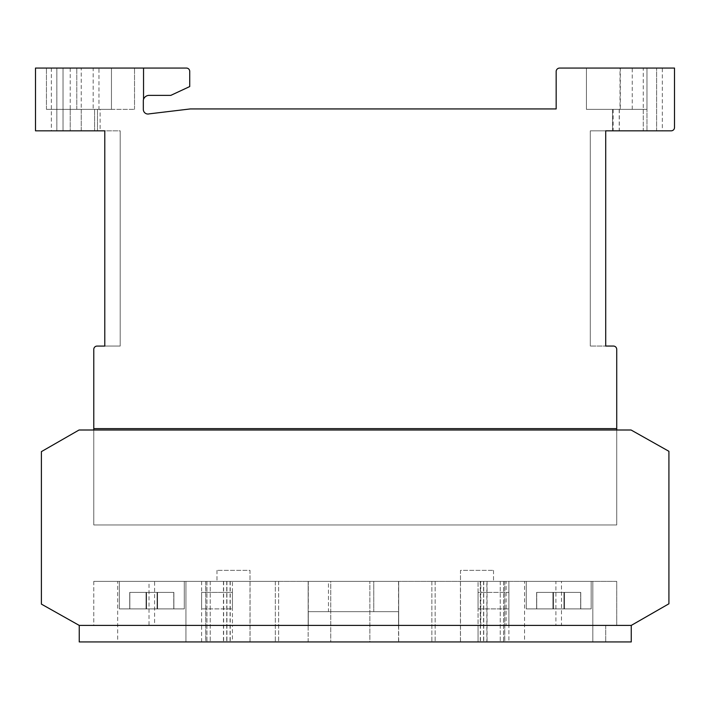 <?xml version="1.0" encoding="UTF-8"?>
<svg xmlns="http://www.w3.org/2000/svg" width="710" height="710" viewBox="0 0 710 710"><rect width="100%" height="100%" fill="white"/><g stroke="black" fill="none" stroke-linecap="round" stroke-linejoin="round"><path stroke-width="0.53" stroke-dasharray="3.55 2.66" d="M117.674 581.375L185.931 581.375L117.674 581.375L185.931 581.375L117.674 581.375L185.931 581.375L117.674 581.375L185.931 581.375L117.674 581.375L185.931 581.375L185.931 641.929L117.674 641.929L185.931 641.929L117.674 641.929L185.931 641.929L117.674 641.929L185.931 641.929L117.674 641.929L185.931 641.929L117.674 641.929L185.931 641.929L185.931 581.375L117.674 581.375L117.674 641.929M524.566 581.375L592.823 581.375L524.566 581.375L592.823 581.375L524.566 581.375L592.823 581.375L524.566 581.375L592.823 581.375L524.566 581.375L592.823 581.375L592.823 641.929L524.566 641.929L592.823 641.929L524.566 641.929L592.823 641.929L524.566 641.929L592.823 641.929L524.566 641.929L592.823 641.929L524.566 641.929L592.823 641.929L592.823 581.375L524.566 581.375L524.566 641.929M185.931 581.375L185.931 641.929M201.613 641.929L201.613 625.412L232.436 625.412L232.427 581.375L616.724 581.375L616.724 625.412L508.875 625.412L508.875 581.375L508.892 641.929L478.061 641.929L508.892 641.929L478.061 641.929L508.892 641.929L508.892 625.412L478.061 625.412L478.061 641.929L478.061 581.375L478.07 625.412L232.427 625.412L232.436 641.929L201.613 641.929L232.436 641.929M592.823 581.375L592.823 641.929M93.782 428.627L93.782 524.956L93.782 430.003L93.782 524.956L93.782 430.003L93.782 524.956L616.724 524.956L616.724 430.003L616.724 524.956L616.724 430.003L616.724 524.956L616.724 430.003L616.724 524.956L616.724 430.003L616.724 524.956L616.724 430.003L93.782 430.003L93.782 524.956L616.724 524.956L616.724 430.003L93.782 430.003L93.782 524.956L93.782 430.003L93.782 524.956L93.782 430.003L79.058 430.003L41.393 451.631L41.393 604.112L79.245 625.412L631.252 625.412L631.252 641.929L79.245 641.929L79.245 625.412L605.71 625.412L605.71 641.929L605.71 625.412L631.252 625.412L668.918 603.784L668.918 451.303L631.066 430.003L616.724 430.003L616.724 349.355A3.301 3.301 0 0 0 613.413 346.054L605.71 346.054L605.71 130.826L671.198 130.826A3.301 3.301 0 0 0 674.5 127.525L674.5 68.071L559.711 68.071A3.506 3.506 0 0 0 556.17 71.177L556.17 108.932L190.333 108.932L149.269 113.849A4.633 4.633 0 0 1 143.322 109.402L143.322 100.075A5.999 5.999 0 0 1 148.825 95.362L170.844 95.362L189.73 86.558L189.73 71.373A3.301 3.301 0 0 0 186.419 68.071A3.301 3.301 0 0 1 189.73 71.373L189.73 86.558L170.844 95.362L148.825 95.362L170.844 95.362L189.73 86.558L189.73 71.373A3.301 3.301 0 0 0 186.419 68.071L143.544 68.071L186.419 68.071A3.301 3.301 0 0 1 189.73 71.373L189.73 86.558L170.844 95.362L148.825 95.362A5.999 5.999 0 0 0 143.544 99.293A5.999 5.999 0 0 1 148.825 95.362A5.999 5.999 0 0 0 143.544 99.293A5.999 5.999 0 0 1 148.825 95.362L170.844 95.362L189.73 86.558L189.73 71.373A3.301 3.301 0 0 0 186.419 68.071L35.5 68.071L35.5 130.826L104.787 130.826L104.787 346.081L97.084 346.081A3.301 3.301 0 0 0 93.782 349.382L93.782 428.627L616.724 428.627M201.622 581.375L201.622 625.412L93.782 625.412L93.782 581.375L232.427 581.375M93.782 581.375L93.782 625.412L616.724 625.412L616.724 581.375L93.782 581.375M275.338 581.375L210.24 581.375L275.338 581.375L275.338 641.929L278.639 641.929L210.24 641.929L275.338 641.929L275.338 581.375M226.934 581.375L226.934 641.929L226.934 581.375M206.938 581.375L210.24 581.375L206.938 581.375L206.938 641.929L210.24 641.929L206.938 641.929L206.938 581.375M504.73 581.375L460.435 581.375L504.73 581.375L504.73 641.929L460.435 641.929L504.73 641.929M205.722 581.375L250.062 581.375L205.722 581.375L205.722 641.929L250.062 641.929L205.722 641.929M308.158 641.929L308.158 581.375L398.683 581.375L398.683 625.412L398.665 611.656L308.158 611.656L308.158 581.375L308.158 611.656L308.158 581.375L308.158 611.656L308.291 581.375L398.683 581.375L308.158 581.375L308.158 641.929L398.683 641.929L308.291 641.929M486.874 581.375L435.159 581.375L486.874 581.375L486.874 641.929L435.159 641.929L486.874 641.929M483.563 581.375L483.572 641.929L483.563 581.375M431.858 581.375L435.159 581.375L431.858 581.375L431.858 641.929L435.159 641.929L431.858 641.929L431.858 581.375M503.559 581.375L500.257 581.375L503.559 581.375L503.559 641.929L500.257 641.929L503.559 641.929L503.559 581.375M483.741 581.375L483.741 641.929L483.741 581.375M308.158 581.375L398.683 581.375L373.779 581.375L373.779 611.656L373.779 581.375L328.464 581.375L328.464 611.656L373.779 611.656L328.464 611.656L328.464 581.375L308.158 581.375L398.683 581.375L398.683 641.929M398.541 581.375L398.541 641.929M250.009 581.375L216.985 581.375L250.009 581.375L250.009 570.37L216.985 570.37L250.009 570.37L250.009 641.929M205.767 581.375L205.767 641.929M250.062 581.375L250.062 641.929M460.435 581.375L460.435 641.929M504.774 581.375L504.774 641.929M460.488 581.375L493.512 581.375L460.488 581.375L460.488 570.37L493.512 570.37L460.488 570.37L460.488 641.929M278.639 581.375L278.639 641.929L278.639 581.375M226.756 581.375L226.756 641.929L226.756 581.375M119.333 608.905L184.272 608.905L119.333 608.905L119.333 581.375L184.272 581.375L119.333 581.375L184.272 581.375L119.333 581.375L184.272 581.375L119.333 581.375L184.272 581.375L119.333 581.375L184.272 581.375L119.333 581.375L119.333 608.905L184.272 608.905L184.272 581.375L184.272 608.905L119.333 608.905L184.272 608.905L119.333 608.905L119.333 581.375L119.333 608.905L184.272 608.905L184.272 581.375L184.272 608.905L119.333 608.905L184.272 608.905L119.333 608.905L119.333 581.375M157.07 608.905L129.735 608.905L173.87 608.905L129.735 608.905L173.87 608.905L129.735 608.905L173.87 608.905L129.735 608.905L173.87 608.905L129.735 608.905L173.87 608.905L157.07 608.905L157.07 592.389L146.056 592.389L146.056 608.905L146.251 592.389L129.735 592.389L173.87 592.389L146.056 592.389L146.251 608.905L146.251 592.389L129.735 592.389L129.735 608.905L129.735 592.389L129.832 608.905L129.832 592.389L146.349 592.389L146.349 608.905L146.349 592.389L146.535 608.905L146.535 592.389L157.549 592.389L157.549 608.905L157.354 592.389L157.354 608.905L157.354 592.389L173.87 592.389L173.87 608.905L173.87 592.389L173.773 608.905L173.773 592.389L157.256 592.389L157.256 608.905L157.256 592.389L157.07 608.905L157.07 592.389L129.735 592.389L173.87 592.389L173.773 608.905L173.773 592.389L146.056 592.389L146.056 608.905L146.251 592.389L146.251 608.905L146.251 592.389L129.735 592.389L129.735 608.905L129.735 592.389L129.832 608.905L129.832 592.389L146.349 592.389L146.349 608.905L146.349 592.389L146.535 608.905L146.535 592.389L157.549 592.389L157.549 608.905L157.354 592.389L157.354 608.905L157.354 592.389L173.87 592.389L173.87 608.905L173.87 592.389L157.256 592.389L157.256 608.905L157.256 592.389L157.07 608.905L157.07 592.389L146.056 592.389L146.056 608.905M184.272 608.905L184.272 581.375M146.056 592.389L157.07 592.389M157.256 592.389L157.256 608.905M173.773 592.389L173.773 608.905M173.87 592.389L173.87 608.905M157.354 592.389L157.354 608.905M157.549 592.389L157.549 608.905M146.535 592.389L146.535 608.905M146.349 592.389L146.349 608.905M129.832 592.389L129.832 608.905M129.735 592.389L129.735 608.905M146.251 592.389L146.251 608.905M526.234 608.905L591.164 608.905L526.234 608.905L526.234 581.375L591.164 581.375L526.234 581.375L591.164 581.375L526.234 581.375L591.164 581.375L526.234 581.375L591.164 581.375L526.234 581.375L591.164 581.375L526.234 581.375L526.234 608.905L591.164 608.905L591.164 581.375L591.164 608.905L526.234 608.905L591.164 608.905L526.234 608.905L526.234 581.375L526.234 608.905L591.164 608.905L591.164 581.375L591.164 608.905L526.234 608.905L591.164 608.905L526.234 608.905L526.234 581.375M564.157 608.905L536.627 608.905L580.762 608.905L536.627 608.905L580.762 608.905L536.627 608.905L580.762 608.905L536.627 608.905L580.762 608.905L536.627 608.905L564.157 608.905L564.157 592.389L536.627 592.389L580.665 592.389L580.665 608.905L580.762 592.389L580.762 608.905L580.762 592.389L564.246 592.389L564.246 608.905L564.441 592.389L564.441 608.905L564.441 592.389L553.436 592.389L553.436 608.905L553.436 592.389L553.241 608.905L553.241 592.389L536.724 592.389L536.724 608.905L536.627 592.389L536.627 608.905L536.627 592.389L553.143 592.389L553.143 608.905L552.948 592.389L552.948 608.905L552.948 592.389L563.962 592.389L563.962 608.905L563.962 592.389L564.157 608.905L564.157 592.389L580.762 592.389L536.627 592.389L580.665 592.389L580.665 608.905L580.762 592.389L580.762 608.905L580.762 592.389L564.246 592.389L564.246 608.905L564.441 592.389L564.441 608.905L564.441 592.389L553.436 592.389L553.436 608.905L553.436 592.389L553.241 608.905L553.241 592.389L536.724 592.389L536.724 608.905L536.627 592.389L536.627 608.905L536.627 592.389L553.143 592.389L553.143 608.905L552.948 592.389L552.948 608.905L552.948 592.389L563.962 592.389L563.962 608.905L563.962 592.389L564.157 608.905L564.157 592.389L580.665 592.389L580.665 608.905M591.164 608.905L591.164 581.375M580.665 592.389L564.157 592.389M563.962 592.389L563.962 608.905M552.948 592.389L552.948 608.905M553.143 592.389L553.143 608.905M536.627 592.389L536.627 608.905M536.724 592.389L536.724 608.905M553.241 592.389L553.241 608.905M553.436 592.389L553.436 608.905M564.441 592.389L564.441 608.905M564.246 592.389L564.246 608.905M580.762 592.389L580.762 608.905M330.736 581.375L369.866 581.375L330.736 581.375L330.736 641.929L369.866 641.929L369.866 581.375L369.866 641.929L330.736 641.929L330.736 581.375M493.512 570.37L493.512 581.375L493.512 570.37M508.892 592.389L508.892 608.905L508.875 592.389L478.061 592.389L478.061 608.905L508.892 608.905L478.061 608.905L478.07 592.389L508.875 592.389M201.622 592.389L232.436 592.389L232.436 608.905L232.427 592.389L201.622 592.389L201.613 608.905L232.436 608.905L201.622 608.905M201.613 592.389L201.613 608.905M93.179 68.071L56.853 68.071L63.021 68.071L63.021 109.358L97.483 109.358L63.021 109.358L94.616 109.358L94.616 130.826L94.616 109.358L93.179 109.358L93.179 68.071L134.518 68.071L46.443 68.071L111.461 68.071L51.351 68.071L81.242 68.071L81.242 130.826L100.119 130.826L70.228 130.826L81.242 130.826L81.242 109.358L100.119 109.358L100.119 130.826M643.26 109.358L643.26 130.826L662.332 130.826L613.174 130.826L643.26 130.826L643.26 68.071L620.318 68.071L620.318 109.358L613.174 109.358L646.979 109.358L646.979 130.826L612.517 130.826L646.979 130.826L612.517 130.826L646.979 130.826L646.979 68.071L586.424 68.071L620.318 68.071M620.025 68.071L586.424 68.071L646.979 68.071L646.979 109.358L612.517 109.358L646.979 109.358L619.226 109.358L620.025 109.358L620.025 68.071L662.332 68.071L662.332 130.826M662.332 68.071L643.26 68.071M93.179 109.358L46.443 109.358L134.518 109.358L111.461 109.358L111.461 68.071L46.443 68.071L134.518 68.071L63.021 68.071L63.021 109.358L111.461 109.358L63.021 109.358L111.461 109.358L63.021 109.358L63.021 130.826L97.483 130.826L63.021 130.826L97.483 130.826L63.021 130.826L63.021 109.358L81.242 109.358M97.483 109.358L97.483 130.826L97.483 109.358M612.517 109.358L612.517 130.826L612.517 109.358L586.424 109.358L586.424 68.071L646.979 68.071L586.424 68.071L646.979 68.071L586.424 68.071L586.424 109.358L646.979 109.358L646.979 68.071L646.979 130.826L646.979 68.071L646.979 109.358L646.979 68.071L646.979 109.358L586.424 109.358L586.424 68.071L586.424 109.358L646.979 109.358L586.424 109.358L646.979 109.358L612.517 109.358L612.517 130.826L612.517 109.358M308.184 625.412L79.245 625.412L308.167 625.412L308.167 611.656L308.184 625.412M616.724 524.956L93.782 524.956L616.724 524.956M93.782 430.003L79.058 430.003L93.782 430.003L79.058 430.003L93.782 430.003L79.058 430.003L93.782 430.003L79.058 430.003L93.782 430.003L79.058 430.003L41.393 451.631L41.393 604.112L79.245 625.412L631.252 625.412L668.918 603.784L668.918 451.303L631.066 430.003L79.058 430.003L41.393 451.631L41.393 604.112L79.245 625.412L631.252 625.412L668.918 603.784L668.918 451.303L631.066 430.003L616.724 430.003M398.683 611.656L398.683 581.375L398.576 625.412L631.252 625.412L398.558 625.412L398.558 611.656L308.291 611.656L308.282 625.412L154.594 625.412L154.594 581.375L149.011 581.375L149.011 625.412L79.245 625.412L631.252 625.412L668.918 603.784L668.918 451.303L631.066 430.003L668.918 451.303L631.066 430.003L668.918 451.303L631.066 430.003L668.918 451.303L631.066 430.003L668.918 451.303L668.918 603.784L668.918 451.303L668.918 603.784L668.918 451.303L668.918 603.784L668.918 451.303L668.918 603.784L631.252 625.412L668.918 603.784L631.252 625.412L668.918 603.784L631.252 625.412L668.918 603.784L631.252 625.412L561.486 625.412L561.486 581.375L555.903 581.375L555.903 625.412L506.115 625.412L506.115 581.375L480.83 581.375L480.83 625.412L308.291 625.412L308.291 581.375M41.393 604.112L79.245 625.412L631.252 625.412L79.245 625.412L631.252 625.412L79.245 625.412L41.393 604.112L79.245 625.412L41.393 604.112L79.245 625.412L41.393 604.112L79.245 625.412L41.393 604.112L41.393 451.631L41.393 604.112M79.058 430.003L41.393 451.631L79.058 430.003M154.594 625.412L149.011 625.412M506.115 625.412L480.83 625.412M561.486 625.412L555.903 625.412M81.242 68.071L98.965 68.071L98.965 109.358L100.119 109.358M98.965 109.358L111.461 109.358L111.461 68.071L98.965 68.071M70.228 68.071L70.228 130.826L51.351 130.826L70.228 130.826L70.228 109.358M104.787 346.054L120.203 346.054L104.787 346.054L120.203 346.054L120.203 130.826L120.203 346.054L120.203 130.826L104.787 130.826L104.787 346.054L120.203 346.054L120.203 130.826L104.787 130.826M94.616 130.826L56.853 130.826L94.616 130.826M656.635 130.826L619.226 130.826L656.635 130.826L656.635 68.071L656.635 130.826M605.71 130.826L590.294 130.826L605.71 130.826L590.294 130.826L590.294 346.054L590.294 130.826L590.294 346.054L590.294 130.826L605.71 130.826L605.71 346.054L605.71 130.826L605.71 346.054L590.294 346.054L605.71 346.054M143.544 99.293L143.544 68.071M190.333 108.932L186.792 109.358M619.226 109.358L619.226 130.826M619.324 109.358L619.324 130.826M56.853 68.071L56.853 130.826L56.853 68.071M63.021 109.358L63.021 68.071L63.021 109.358M555.903 581.375L561.486 581.375M480.83 581.375L506.115 581.375M149.011 581.375L154.594 581.375M620.025 109.358L586.424 109.358L586.424 68.071L586.424 109.358L586.424 68.071L586.424 109.358L620.318 109.358M111.461 109.358L111.461 68.071L111.461 109.358M134.518 109.358L134.518 68.071L134.518 109.358M46.443 109.358L46.443 68.071L46.443 109.358M76.786 109.358L76.786 68.071L76.786 109.358M216.985 570.37L216.985 581.375L216.985 570.37M500.257 581.375L500.257 641.929L500.257 581.375M487.051 581.375L487.051 641.929M480.439 581.375L480.439 641.929M435.159 581.375L435.159 641.929L435.159 581.375M480.262 581.375L480.262 641.929M230.058 581.375L230.058 641.929M223.446 581.375L223.446 641.929M210.24 581.375L210.24 641.929L210.24 581.375M223.623 581.375L223.623 641.929M230.235 581.375L230.235 641.929M632.255 109.358L632.255 68.071M613.174 109.358L613.174 130.826M51.351 68.071L51.351 130.826"/><path stroke-width="1.06" d="M631.252 625.412L79.245 625.412L631.252 625.412L668.918 603.784L668.918 451.303L631.066 430.003L79.058 430.003L41.393 451.631L41.393 604.112L79.245 625.412L79.245 641.929L631.252 641.929L631.252 625.412M143.544 68.071L186.419 68.071A3.301 3.301 0 0 1 189.73 71.373L189.73 86.558L170.844 95.362L148.825 95.362A5.999 5.999 0 0 0 143.544 99.293L143.544 68.071L35.5 68.071L35.5 130.826L104.787 130.826L104.787 346.081L97.084 346.081A3.301 3.301 0 0 0 93.782 349.382L93.782 428.627L616.724 428.627L616.724 349.355A3.301 3.301 0 0 0 613.413 346.054L605.71 346.054L605.71 130.826L671.198 130.826A3.301 3.301 0 0 0 674.5 127.525L674.5 68.071L559.711 68.071A3.506 3.506 0 0 0 556.17 71.177L556.17 108.932L190.333 108.932L149.269 113.849A4.633 4.633 0 0 1 143.322 109.402L143.322 100.075A5.999 5.999 0 0 1 143.544 99.293M616.724 430.003L616.724 428.627M93.782 430.003L93.782 428.627M104.787 346.054L104.787 130.826M605.71 346.054L605.71 130.826M186.792 109.358L190.333 108.932"/></g></svg>
